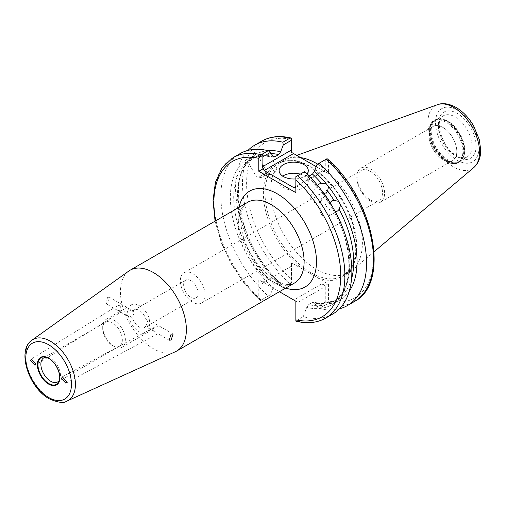 <?xml version="1.0" encoding="UTF-8"?>
<svg xmlns="http://www.w3.org/2000/svg" width="506" height="506" viewBox="0 0 506 506"><rect width="100%" height="100%" fill="white"/><g stroke="black" fill="none" stroke-linecap="round" stroke-linejoin="round"><path stroke-width="0.38" stroke-dasharray="2.53 1.9" d="M322.214 206.429A5.832 4.763 60 0 0 321.006 213.855A5.832 4.763 60 0 0 328.04 216.524A5.832 4.763 60 0 0 329.248 209.098A5.832 4.763 60 0 0 322.214 206.429L331.759 200.914M330.203 202.583L330.348 205.17L333.201 210.104L335.364 211.527M337.591 211.008L328.04 216.524M319.495 202.451A5.832 4.598 -144.9 0 1 312.487 201.129A5.832 4.598 -144.9 0 1 311.152 194.658A5.832 4.598 -144.9 0 1 312.354 193.564A5.832 4.598 -144.9 0 1 319.362 194.892A5.832 4.598 -144.9 0 1 320.696 201.363A5.832 4.598 -144.9 0 1 319.495 202.451M323.941 193.418L321.342 191.983L317.793 187.574L317.616 185.55A82.143 47.425 60 0 0 308.673 176.29L307.066 176.29L317.793 187.574M120.694 305.023L117.05 305.966L115.627 308.046L117.114 310.134L120.694 310.969C120.751 312.607 120.782 312.626 120.789 311.026L120.694 305.023M132.585 311.886L134.16 311.563L132.585 317.838A10.202 5.889 -120 0 0 139.321 327.078A10.202 5.889 -120 0 0 144.419 327.584A10.202 5.889 -120 0 0 146.057 325.617L148.125 319.628L146.057 319.665A10.202 5.889 -120 0 0 139.321 310.418A10.202 5.889 -120 0 0 134.216 309.912A10.202 5.889 -120 0 0 132.585 311.886L128.284 309.4L126.31 315.447L128.284 315.352L132.585 317.838M107.55 297.433L109.176 297.142L107.55 303.385L105.824 303.619L107.55 297.433M126.31 315.447L120.757 312.24L35.022 365.326M120.694 310.969C120.751 312.607 120.782 312.626 120.789 311.026M259.369 176.879L267.332 172.28L259.369 176.879M254.512 155.14L252.045 159.004A82.143 47.425 -120 0 0 278.736 282.943L280.343 282.943L280.691 283.499A84.122 48.57 60 0 1 254.512 155.14L256.536 153.969A84.122 48.57 60 0 1 266.599 150.864L267.004 150.427M280.343 282.943C240.16 248.332 225.132 174.741 252.285 158.846L248.218 161.212L247.194 160.718L246.776 159.605L248.807 158.435A84.122 48.57 60 0 1 258.87 155.329L259.338 156.468L263.474 154.09L266.599 150.864M263.474 154.09A82.143 47.425 -120 0 0 257.212 156.025L257.295 154.887L256.536 153.969M257.212 156.025L253.386 158.233A82.143 47.425 60 0 1 259.648 156.297M275.062 172.034A5.832 1.233 -21.2 0 0 276.124 171.338A5.832 1.233 -21.2 0 0 276.921 170.244A5.832 1.233 -21.2 0 0 273.55 170.377A5.832 1.233 -21.2 0 0 267.921 172.672A5.832 1.233 -21.2 0 0 266.055 174.462A5.832 1.233 -21.2 0 0 267.383 174.734A5.832 1.233 -21.2 0 0 275.062 172.034M276.921 170.244L269.843 151.996L269.799 153.527L265.973 155.734L264.543 155.987L261.349 155.108A84.122 48.57 60 0 1 272.962 156.24M282.727 176.126A14.573 8.412 0 0 0 279.129 181.66A14.573 8.412 0 0 0 283.398 187.606A14.573 8.412 0 0 0 299.286 189.434A14.573 8.412 0 0 0 308.28 181.66A14.573 8.412 0 0 0 304.011 175.708A14.573 8.412 0 0 0 300.279 174.146M59.373 380.221A13.883 8.014 -120 0 0 59.86 379.26A13.883 8.014 -120 0 0 50.689 358.583A13.883 8.014 -120 0 0 47.184 357.312A13.883 8.014 -120 0 0 46.109 357.249M192.729 302.196A17.489 10.101 60 0 1 181.3 286.782A17.489 10.101 60 0 1 183.982 272.772A17.489 10.101 60 0 1 192.729 273.638A17.489 10.101 60 0 1 204.152 289.046A17.489 10.101 60 0 1 201.47 303.062A17.489 10.101 60 0 1 192.729 302.196M190.851 280.672A10.202 5.889 -120 0 0 185.753 280.166A10.202 5.889 -120 0 0 184.184 288.338A10.202 5.889 -120 0 0 190.851 297.332A10.202 5.889 -120 0 0 195.955 297.838A10.202 5.889 -120 0 0 197.517 289.66A10.202 5.889 -120 0 0 190.851 280.672M370.133 199.775A17.489 10.101 60 0 1 358.71 184.361A17.489 10.101 60 0 1 361.385 170.345A17.489 10.101 60 0 1 370.133 171.211A17.489 10.101 60 0 1 381.562 186.625A17.489 10.101 60 0 1 378.88 200.642A17.489 10.101 60 0 1 370.133 199.775M157.948 332.48C157.891 334.055 157.866 334.036 157.859 332.429L157.948 326.528L154.298 327.325L152.704 329.45L154.241 331.569L157.948 332.48C157.891 334.055 157.866 334.036 157.859 332.429M169.175 340.196L157.885 333.675L65.875 383.213M146.057 325.617L150.358 328.097L148.688 328.369L150.358 322.151L146.057 319.665M442.889 127.43A19.664 11.353 -120 0 0 433.06 126.456A19.664 11.353 -120 0 0 430.043 142.211A19.664 11.353 -120 0 0 442.889 159.542L445.925 161.306A23.972 13.839 60 0 1 428.98 131.946A23.972 13.839 60 0 1 445.925 122.161A23.972 13.839 60 0 1 462.876 151.515A23.972 13.839 60 0 1 445.925 161.306L442.889 159.548A19.677 11.36 60 0 1 428.98 135.45A19.677 11.36 60 0 1 442.889 127.417A19.677 11.36 60 0 1 456.804 151.515A19.677 11.36 60 0 1 442.889 159.548A19.664 11.353 -120 0 0 452.725 160.516A19.664 11.353 -120 0 0 455.742 144.76A19.664 11.353 -120 0 0 442.889 127.43M370.696 201.224A19.664 11.353 60 0 1 357.843 183.893A19.664 11.353 60 0 1 360.86 168.137A19.664 11.353 60 0 1 370.696 169.112A19.664 11.353 60 0 1 383.542 186.442A19.664 11.353 60 0 1 380.525 202.198A19.664 11.353 60 0 1 370.696 201.224M128.284 309.4A16.034 9.253 60 0 1 131.307 304.865A16.034 9.253 60 0 1 139.321 305.662A16.034 9.253 60 0 1 150.358 322.151M150.358 328.097A16.034 9.253 60 0 1 147.335 332.632A16.034 9.253 60 0 1 139.321 331.841A16.034 9.253 60 0 1 128.284 315.352M114.046 346.433L114.046 346.433A16.034 9.253 60 0 1 102.705 326.8A16.034 9.253 60 0 1 106.026 319.457A16.034 9.253 60 0 1 114.046 320.254A16.034 9.253 60 0 1 124.52 334.377A16.034 9.253 60 0 1 122.06 347.23A16.034 9.253 60 0 1 114.046 346.433L112.522 345.554A13.883 8.014 60 0 1 102.705 328.552A13.883 8.014 60 0 1 105.583 322.195A13.883 8.014 60 0 1 112.522 322.885A13.883 8.014 60 0 1 121.592 335.117A13.883 8.014 60 0 1 119.467 346.243A13.883 8.014 60 0 1 112.522 345.554L114.046 346.433M447.955 159.959A23.757 13.719 60 0 1 432.434 139.023A23.757 13.719 60 0 1 436.077 119.985A23.757 13.719 60 0 1 441.959 118.98A23.757 13.719 60 0 1 447.955 121.168A23.757 13.719 60 0 1 463.648 156.544A23.757 13.719 60 0 1 459.834 161.136A23.757 13.719 60 0 1 447.955 159.959M317.635 164.127A64.787 37.406 60 0 1 358.172 218.225A64.787 37.406 60 0 1 352.144 270.286A64.787 37.406 60 0 1 348.976 272.513A64.787 37.406 60 0 1 316.585 269.306A64.787 37.406 60 0 1 274.265 212.216A64.787 37.406 60 0 1 284.195 160.301A64.787 37.406 60 0 1 287.705 158.669A64.787 37.406 60 0 1 300.558 157.6M175.373 351.708A46.641 26.926 60 0 1 153.388 348.71A46.641 26.926 60 0 1 123.281 308.793A46.641 26.926 60 0 1 128.809 271.052M310.159 273.455L291.5 262.829L291.5 279.546A89.707 51.795 60 0 1 246.599 183.57A89.707 51.795 60 0 1 291.5 139.441L291.5 152.369L328.558 173.767L328.558 160.838A89.707 51.795 60 0 1 373.466 256.814A89.707 51.795 60 0 1 328.558 300.943L328.558 284.227L310.159 273.455M342.537 227.384A82.143 47.425 60 0 1 332.866 301.861A82.143 47.425 60 0 1 308.673 304.644L312.499 302.436A82.143 47.425 -120 0 0 336.692 299.653A82.143 47.425 -120 0 0 351.55 278.907M320.817 191.097A84.122 48.57 60 0 1 330.873 205.815M317.003 164.488L325.263 159.719L325.263 169.485L295.852 186.467L295.852 176.702L304.169 171.901L306.725 175.734A84.122 48.57 60 0 1 318.331 188.004M304.169 171.901L304.542 171.686M332.682 314.068A92.623 53.478 60 0 1 303.252 316.674L295.852 320.893L295.852 301.209L297.914 302.398L262.089 281.715L266.207 281.715L263.297 282.411L262.089 284.1L262.089 299.546L270.406 294.745L272.962 287.958A84.122 48.57 60 0 1 246.776 159.605M332.904 209.326A84.122 48.57 60 0 1 306.725 307.452L303.252 316.674M349.292 291.165A84.122 48.57 60 0 1 314.454 302.993L313.644 302.19L312.499 302.436M328.558 284.227L321.139 284.227C323.34 284.214 324.713 285.005 325.263 286.611L325.263 302.057L317.003 306.826L314.454 302.993M317.003 306.826L319.216 308.534L326.142 304.53A92.623 53.478 -120 0 0 354.282 301.595M339.431 308.818A92.623 53.478 60 0 1 319.216 308.534M308.673 304.644L306.725 307.452M306.725 175.734L307.066 176.29M248.807 158.435L253.126 158.359L259.338 156.468M272.962 287.958L274.91 285.15A82.143 47.425 60 0 1 248.218 161.212M270.406 294.745L268.199 296.016A92.623 53.478 60 0 1 240.059 153.634M261.349 155.108L258.87 155.329M278.736 282.943L274.91 285.15M261.659 141.168A92.623 53.478 -120 0 0 289.521 283.297L282.595 287.294A92.623 53.478 60 0 1 247.978 150.415M282.595 287.294L283.411 287.585L291.5 282.911L291.5 267.117C291.5 265.827 291.5 265.827 291.5 267.117C291.5 265.827 291.5 265.827 291.5 267.117L291.5 262.829M280.691 283.499L283.411 287.585M268.199 296.016L261.21 300.052A92.623 53.478 60 0 1 233.07 157.67M215.682 220.806A89.707 51.795 -120 0 0 258.787 298.432L258.787 279.812L279.413 291.722M309.096 176.044L308.673 176.29M295.852 178.915A14.573 8.412 0 0 0 307.022 174.007M295.852 192.653L295.852 186.467L323.201 170.674L316.199 166.632M325.263 159.719L327.072 158.675M327.648 159.118L328.558 160.838M323.201 170.674L328.558 173.767M295.852 187.448L324.055 171.167L325.263 169.485M291.5 139.441L291.5 138.138M328.558 300.943L326.142 304.53M325.263 302.057L327.072 303.107M289.521 283.297L291.5 282.449L291.5 279.546M291.5 282.911L291.5 282.449M262.089 281.715L258.787 279.812M258.787 298.432L260.274 300.596L261.21 300.052M262.089 299.546L260.274 300.596M455.217 116.975A23.757 13.719 60 0 1 470.738 137.91A23.757 13.719 60 0 1 467.095 156.942A23.757 13.719 60 0 1 455.217 155.766A23.757 13.719 60 0 1 439.695 134.83A23.757 13.719 60 0 1 443.338 115.798A23.757 13.719 60 0 1 455.217 116.975M457.266 156.949A26.654 15.389 -120 0 0 476.114 146.07A26.654 15.389 -120 0 0 457.266 113.426A26.654 15.389 -120 0 0 438.417 124.305A26.654 15.389 -120 0 0 457.266 156.949M447.468 160.566A24.155 13.947 60 0 1 430.669 134.722A24.155 13.947 60 0 1 441.371 118.904A24.155 13.947 60 0 1 447.468 121.124A24.155 13.947 60 0 1 463.42 157.094A24.155 13.947 60 0 1 447.468 160.566M446.513 161.243A24.313 14.035 60 0 1 430.631 139.82A24.313 14.035 60 0 1 434.357 120.339A24.313 14.035 60 0 1 446.513 121.548A24.313 14.035 60 0 1 462.395 142.97A24.313 14.035 60 0 1 458.664 162.451A24.313 14.035 60 0 1 446.513 161.243M447.051 160.933A24.313 14.035 60 0 1 431.169 139.511A24.313 14.035 60 0 1 434.901 120.03A24.313 14.035 60 0 1 447.051 121.231A24.313 14.035 60 0 1 462.933 142.654A24.313 14.035 60 0 1 459.208 162.135A24.313 14.035 60 0 1 447.051 160.933M473.774 167.581A36.502 21.075 60 0 1 453.737 167.024A36.502 21.075 60 0 1 429.411 133.148A36.502 21.075 60 0 1 437.469 104.698M457.266 110.093A30.733 17.742 60 0 1 478.992 147.733A30.733 17.742 60 0 1 457.266 160.282A30.733 17.742 60 0 1 435.533 122.642A30.733 17.742 60 0 1 457.266 110.093M310.855 166.816A64.787 37.406 60 0 1 353.182 223.905A64.787 37.406 60 0 1 343.251 275.821A64.787 37.406 60 0 1 310.855 272.614A64.787 37.406 60 0 1 268.534 215.524A64.787 37.406 60 0 1 278.464 163.609A64.787 37.406 60 0 1 310.855 166.816M271.134 280.729A46.641 26.926 60 0 1 240.666 239.629A46.641 26.926 60 0 1 247.813 202.255C240.103 206.404 238.029 222.469 244.942 241.381C252.089 259.173 262.279 272.146 275.511 280.299C281.697 283.657 286.712 285.005 290.545 284.34L294.454 283.037A46.641 26.926 60 0 1 271.134 280.729M285.707 288.091A55.388 31.979 60 0 1 277.32 284.296A55.388 31.979 60 0 1 239.066 207.308M67.115 401.011A35.192 20.316 60 0 1 50.524 398.747A35.192 20.316 60 0 1 27.811 368.634A35.192 20.316 60 0 1 31.979 340.152M303.619 269.825A65.951 38.076 60 0 1 263.506 189.617A65.951 38.076 60 0 1 310.033 166.341A65.951 38.076 60 0 1 356.553 243.342A65.951 38.076 60 0 1 316.446 277.231M265.973 155.734A82.143 47.425 60 0 1 273.031 156.411M271.172 153.558A82.143 47.425 -120 0 0 269.799 153.527M297.914 302.398L325.263 286.611M321.139 284.227L293.79 300.02M266.207 281.715L262.089 284.1M325.693 318.103A92.623 53.478 60 0 1 296.263 320.709M311.152 194.658L317.913 185.038M117.05 305.966L31.315 359.051M134.16 311.563L109.176 297.142M247.194 160.718L257.238 178.112L263.348 177.03L267.332 172.28L257.295 154.887M267.383 174.734L272.241 174.285L276.124 171.338M279.129 181.66L279.129 170.592M459.834 161.136L467.095 156.942C466.304 157.379 463.749 159.245 456.665 155.627C441.63 148.334 434.097 118.505 443.338 115.798L436.077 119.985M47.184 357.312L44.945 357.008M183.982 272.772L361.385 170.345M148.125 319.628L173.109 334.049M148.688 328.369L154.241 331.569M360.86 168.137L433.06 126.456M106.026 319.457L131.307 304.865M102.705 328.552L102.705 326.8M43.744 357.9L105.583 322.195M441.959 118.98L434.357 120.339C431.276 121.617 429.486 125.488 428.98 131.946L428.98 135.45M374.105 251.741L352.144 270.286M284.195 160.301L278.464 163.609C287.13 158.814 297.73 159.909 310.273 166.872L323.593 176.847L335.807 190.566L345.832 206.827L352.796 224.228L356.097 241.229L355.465 256.333L351.019 268.193L343.251 275.821L348.976 272.513M185.753 280.166L134.216 309.912M333.201 210.104C354.82 247.826 353.485 291.639 332.866 301.861L336.692 299.653C330.329 303.328 322.645 304.176 313.644 302.19M321.342 191.983L330.348 205.17M291.5 266.131L263.297 282.411M273.765 157.043L264.543 155.987M195.955 297.838L144.419 327.584M296.763 155.405L287.705 158.669M463.648 156.544L458.664 162.451C456.02 164.475 451.776 164.096 445.925 161.306M57.627 381.941L119.467 346.243M122.06 347.23L147.335 332.632M380.525 202.198L452.725 160.516M154.298 327.325L62.295 376.862M201.47 303.062L378.88 200.642M59.86 379.26L59.006 381.353M259.704 300.147L244.36 283.537L231.274 263.968L221.293 242.716L215.075 221.16M308.28 181.66L308.28 170.592M266.055 174.462L258.971 156.215M117.114 310.134L105.824 303.619M320.696 201.363L327.452 191.742"/><path stroke-width="0.76" d="M330.203 202.583L331.759 200.914L334.03 200.37A82.143 47.425 -120 0 0 327.768 191.211L326.243 192.843L323.941 193.418A82.143 47.425 60 0 1 330.203 202.583M351.55 278.907A82.143 47.425 -120 0 0 339.191 209.32L337.591 211.008L335.364 211.527A82.143 47.425 60 0 1 342.537 227.384M321.443 183.343A82.143 47.425 -120 0 0 312.499 174.083L314.454 171.275A84.122 48.57 60 0 1 326.06 183.539L321.443 183.343L319.103 183.963L317.616 185.55M317.913 185.038L317.66 185.455M35.749 363.675L31.315 359.051L30.588 360.696L35.022 365.326L35.749 363.675M267.004 150.427L269.078 150.643L269.749 151.768M307.022 174.007A14.573 8.412 0 0 0 308.28 170.592A14.573 8.412 0 0 0 304.011 164.64A14.573 8.412 0 0 0 288.129 162.818A14.573 8.412 0 0 0 279.129 170.592A14.573 8.412 0 0 0 283.398 176.537A14.573 8.412 0 0 0 295.852 178.915M300.279 174.146A14.573 8.412 0 0 0 282.727 176.126M46.109 357.249A13.883 8.014 -120 0 0 43.744 357.9A13.883 8.014 -120 0 0 41.618 369.026A13.883 8.014 -120 0 0 50.689 381.258A13.883 8.014 -120 0 0 57.627 381.941A13.883 8.014 -120 0 0 59.373 380.221M61.511 378.551L65.875 383.213L66.665 381.524L62.295 376.862L61.511 378.551M171.091 340.064L173.109 334.049L171.091 334.118L169.175 340.196L171.091 340.064M300.558 157.6A64.787 37.406 60 0 1 316.585 163.508A64.787 37.406 60 0 1 317.635 164.127M153.388 272.544A46.641 26.926 60 0 1 183.855 313.644A46.641 26.926 60 0 1 176.708 351.019A46.641 26.926 60 0 1 175.373 351.708L67.115 401.011A35.192 20.316 60 0 0 73.775 373.181A35.192 20.316 60 0 0 50.524 341.278A35.192 20.316 60 0 0 31.979 340.152L128.809 271.052A46.641 26.926 60 0 1 130.067 270.236A46.641 26.926 60 0 1 153.388 272.544M327.452 191.742L328.546 186.632A84.122 48.57 60 0 1 338.603 201.35L334.03 200.37M304.542 171.686A92.623 53.478 60 0 1 332.682 314.068L325.693 318.103A92.623 53.478 60 0 0 297.553 175.721L304.542 171.686M339.191 209.32L340.633 204.867L338.603 201.35M340.633 204.867A84.122 48.57 60 0 1 349.292 291.165M347.356 305.599L354.282 301.595A92.623 53.478 -120 0 0 326.142 159.213L319.216 163.21A92.623 53.478 60 0 1 347.356 305.599A92.623 53.478 60 0 1 339.431 308.818M319.216 163.21L317.003 164.488L314.454 171.275M326.06 183.539L328.546 186.632M215.075 221.16L213.032 200.534L215.423 182.318L222.204 167.663L233.07 157.67L240.059 153.634A92.623 53.478 60 0 1 268.199 150.699L270.406 152.407L262.089 157.208L262.089 166.974L291.5 149.991L291.5 140.232L283.24 144.994L280.691 151.781L278.736 154.589A82.143 47.425 -120 0 0 271.172 153.558M273.031 156.411A82.143 47.425 60 0 1 274.91 156.797L273.765 157.043L270.406 152.407M269.078 150.643A84.122 48.57 60 0 1 280.691 151.781M283.24 144.994L282.873 142.23L289.799 138.233A92.623 53.478 -120 0 0 261.659 141.168C270.223 136.354 280.09 135.323 291.26 138.062L289.799 138.233M247.978 150.415A92.623 53.478 60 0 1 254.733 145.165A92.623 53.478 60 0 1 282.873 142.23M274.91 156.797L278.736 154.589M233.07 157.67A92.623 53.478 60 0 1 261.21 154.735L268.199 150.699M279.413 291.722L295.852 301.209L295.852 319.83A89.707 51.795 -120 0 0 340.753 275.7A89.707 51.795 -120 0 0 295.852 179.725L295.852 192.653L258.787 171.256L258.787 158.327A89.707 51.795 -120 0 0 215.682 220.806M312.499 174.083L309.096 176.044M316.199 166.632L293.562 153.558L264.151 170.541L293.79 187.656L295.852 186.467M326.142 159.213L327.072 158.675L327.648 159.118C373.618 198.82 391.03 283.132 354.282 301.595M291.5 149.991L291.5 152.369L293.562 153.558M291.5 140.232L291.5 138.138M295.852 179.725L295.852 176.702L297.553 175.721M295.852 187.448L293.79 187.656M264.151 170.541L262.089 166.974M258.787 171.256L263.297 168.656M261.21 154.735L260.274 156.164L262.089 157.208M260.274 156.164L258.787 158.327M295.852 321.133L295.852 321.146C307.11 323.96 317.06 322.948 325.693 318.103M295.852 320.893L295.852 319.83M48.627 358.128A15.901 9.184 60 0 1 59.872 377.602A15.901 9.184 60 0 1 48.627 384.098A15.901 9.184 60 0 1 37.381 364.617A15.901 9.184 60 0 1 48.627 358.128M48.684 358.337A15.395 8.887 -120 0 0 44.945 357.008A15.395 8.887 -120 0 0 38.127 367.09A15.395 8.887 -120 0 0 48.835 383.567A15.395 8.887 -120 0 0 59.006 381.353A15.395 8.887 -120 0 0 48.835 358.419M453.737 107.424A36.502 21.075 60 0 1 477.038 137.866A36.502 21.075 60 0 1 473.774 167.581C478.531 163.217 480.839 157.271 480.7 149.744L479.264 139.529L473.635 125.912C468.898 117.759 463.034 111.592 456.058 107.424C447.159 102.528 440.599 103.357 437.469 104.698A36.502 21.075 60 0 1 453.737 107.424M130.067 270.236L247.813 202.255A46.641 26.926 60 0 1 271.134 204.563A46.641 26.926 60 0 1 301.608 245.663A46.641 26.926 60 0 1 294.454 283.037L176.708 351.019M239.066 207.308A55.388 31.979 60 0 1 277.32 193.855A55.388 31.979 60 0 1 316.256 256.687A55.388 31.979 60 0 1 285.707 288.091M48.627 344.75A32.283 18.64 60 0 1 71.454 384.294A32.283 18.64 60 0 1 48.627 397.476A32.283 18.64 60 0 1 25.8 357.932A32.283 18.64 60 0 1 48.627 344.75M44.945 357.008L48.747 358.393C56.103 362.226 61.89 375.49 59.006 381.353M473.774 167.581L374.105 251.741M31.979 340.152C16.319 350.26 28.924 387.969 49.227 398.81C58.354 402.738 64.319 403.472 67.115 401.011M254.733 145.165L261.659 141.168M437.469 104.698L296.763 155.405"/></g></svg>
